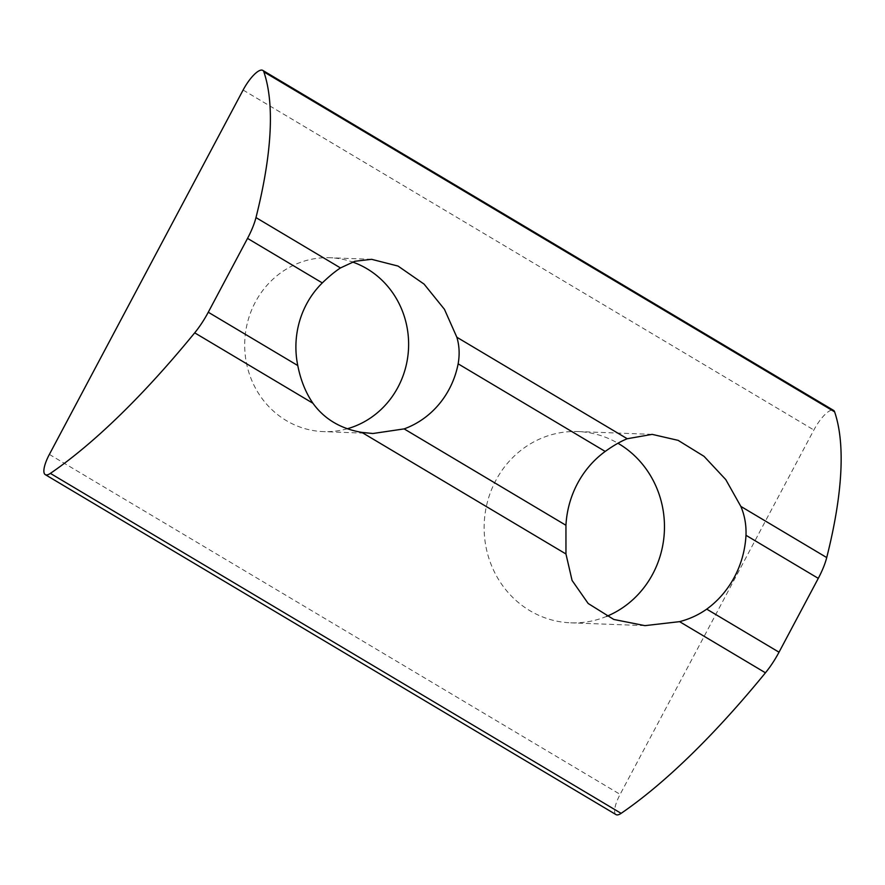 <?xml version="1.0" encoding="UTF-8"?>
<svg xmlns="http://www.w3.org/2000/svg" width="885" height="885" viewBox="0 0 885 885"><rect width="100%" height="100%" fill="white"/><g stroke="black" fill="none" stroke-linecap="round" stroke-linejoin="round"><path stroke-width="0.66" stroke-dasharray="4.42 3.32" d="M347.363 428.749A87.007 81.962 -87.8 0 1 323.368 431.615A87.007 81.962 -87.8 0 1 255.311 302.183A87.007 81.962 -87.8 0 1 329.939 257.734A87.007 81.962 -87.8 0 1 352.518 262.004M606.69 616.347A95.702 90.159 -87.8 0 1 570.692 622.83A95.702 90.159 -87.8 0 1 495.821 480.455A95.702 90.159 -87.8 0 1 577.916 431.559A95.702 90.159 -87.8 0 1 617.94 443.252M616.026 814.609A23.198 6.925 120.8 0 1 620.119 794.376L813.868 429.999A23.198 6.925 120.8 0 1 833.515 410.363M49.372 454.414L620.119 794.376M243.109 90.038L813.868 429.999M371.578 259.316L329.939 257.734M371.744 433.451L323.368 431.615M570.692 622.83L644.933 625.64M577.916 431.559L652.168 434.369"/><path stroke-width="1.33" d="M352.518 262.004A87.007 81.962 -87.8 0 1 408.582 347.141A87.007 81.962 -87.8 0 1 347.363 428.749M247.534 238.386L208.274 312.228A40.599 12.113 120.8 0 1 194.7 332.837A493.022 147.098 120.8 0 1 50.379 473.387A23.198 6.925 120.8 0 1 45.279 474.637A23.198 6.925 120.8 0 1 49.372 454.414L243.109 90.038A23.198 6.925 120.8 0 1 262.768 70.391A23.198 6.925 120.8 0 1 263.863 71.884A493.022 147.098 120.8 0 1 255.975 217.588A40.599 12.113 120.8 0 1 247.534 238.386L322.306 282.923C328.966 276.485 335.028 271.485 340.482 267.934L354.852 261.274L371.578 259.316L398.04 266.064L424.081 284.107L444.447 309.319L456.848 337.24C459.359 345.548 459.802 354.409 458.142 363.835L605.207 451.438A95.702 90.159 92.2 0 0 577.485 483.542A95.702 90.159 92.2 0 0 565.946 525.281L565.957 553.977L572.075 580.438L588.171 603.493L613.781 619.456L644.933 625.64L679.558 621.646C689.481 619.08 698.542 614.909 706.728 609.134A95.702 90.159 92.2 0 0 745.989 535.292C746.365 524.949 744.65 515.313 740.833 506.397L725.777 479.604L704.04 456.339L678.12 440.354L652.168 434.369L627.233 438.739C620.595 441.416 613.25 445.653 605.207 451.438M194.7 332.837L312.925 403.25C324.319 419.036 340.625 428.76 361.854 432.4L372.928 433.506L404.135 428.893A87.007 81.962 92.2 0 0 458.142 363.835M312.925 403.25C305.657 392.597 300.612 380.03 297.78 365.549A87.007 81.962 92.2 0 1 306.52 304.119A87.007 81.962 92.2 0 1 322.306 282.923M262.768 70.391L833.515 410.363A23.198 6.925 120.8 0 1 834.61 411.846A493.022 147.098 120.8 0 1 826.723 557.561A40.599 12.113 120.8 0 1 818.282 578.359L779.021 652.201A40.599 12.113 120.8 0 1 765.448 672.799A493.022 147.098 120.8 0 1 621.126 813.348A23.198 6.925 120.8 0 1 616.026 814.609L45.279 474.637M617.94 443.252A95.702 90.159 -87.8 0 1 664.259 533.356A95.702 90.159 -87.8 0 1 606.69 616.347M255.975 217.588L340.482 267.934M456.848 337.24L627.233 438.739M740.833 506.397L826.723 557.561M263.863 71.884L834.61 411.846M208.274 312.228L297.78 365.549M404.135 428.893L565.946 525.281M706.728 609.134L779.021 652.201M745.989 535.292L818.282 578.359M679.558 621.646L765.448 672.799M50.379 473.387L621.126 813.348M361.854 432.4L565.957 553.977M372.928 433.495L371.744 433.451"/></g></svg>
